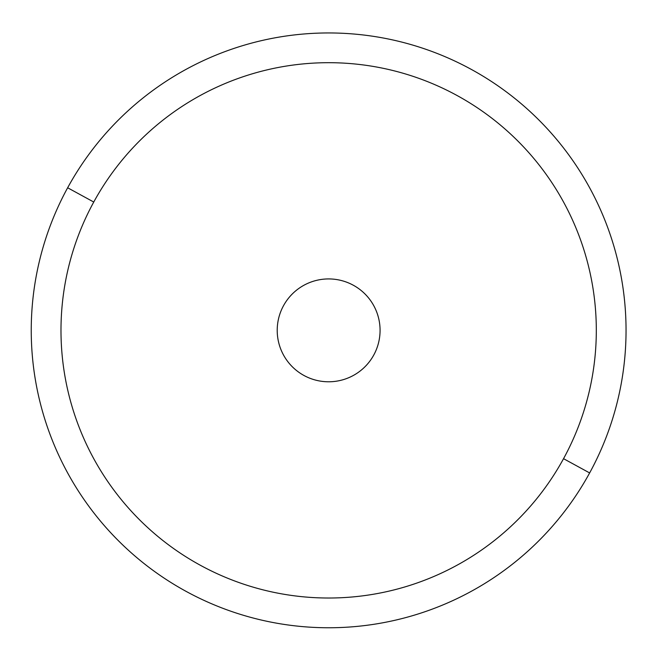 <?xml version="1.0" encoding="UTF-8"?>
<svg xmlns="http://www.w3.org/2000/svg" width="659" height="659" viewBox="0 0 659 659"><rect width="100%" height="100%" fill="white"/><g stroke="black" fill="none" stroke-linecap="round" stroke-linejoin="round"><path stroke-width="0.99" d="M67.646 187.774A297.407 297.407 0 0 0 186.06 591.354A297.407 297.407 0 0 0 589.64 472.94A297.407 297.407 0 0 0 471.226 69.36A297.407 297.407 0 0 0 67.646 187.774L93.751 202.033A267.661 267.661 0 0 0 200.32 565.249A267.661 267.661 0 0 0 563.544 458.68L589.64 472.94A297.407 297.407 0 0 1 186.06 591.354A297.407 297.407 0 0 1 67.646 187.774A297.407 297.407 0 0 1 471.226 69.36A297.407 297.407 0 0 1 589.64 472.94L563.544 458.68A267.661 267.661 0 0 0 456.967 95.456A267.661 267.661 0 0 0 93.751 202.033L67.646 187.774M563.544 458.68A267.661 267.661 0 0 1 200.32 565.249A267.661 267.661 0 0 1 93.751 202.033A267.661 267.661 0 0 1 456.967 95.456A267.661 267.661 0 0 1 563.544 458.68M283.51 305.702A51.427 51.427 0 0 0 303.988 375.49A51.427 51.427 0 0 0 373.777 355.012A51.427 51.427 0 0 0 353.298 285.223A51.427 51.427 0 0 0 283.51 305.702A51.427 51.427 0 0 1 353.298 285.223A51.427 51.427 0 0 1 373.777 355.012A51.427 51.427 0 0 1 303.988 375.49A51.427 51.427 0 0 1 283.51 305.702"/></g></svg>
